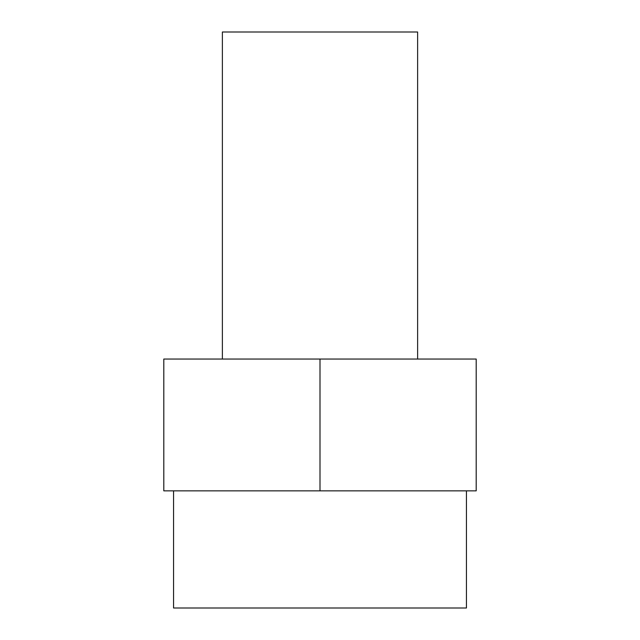<?xml version="1.0" encoding="UTF-8"?>
<svg xmlns="http://www.w3.org/2000/svg" width="640" height="640" viewBox="0 0 640 640"><rect width="100%" height="100%" fill="white"/><g stroke="black" fill="none" stroke-linecap="round" stroke-linejoin="round"><path stroke-width="0.96" d="M417.624 359.048L417.624 32L222.376 32L222.376 359.048M320 359.048L163.8 359.048L163.8 490.848L476.2 490.848L476.2 359.048L320 359.048L320 490.848M173.56 490.848L173.56 608L466.44 608L466.44 490.848"/></g></svg>
